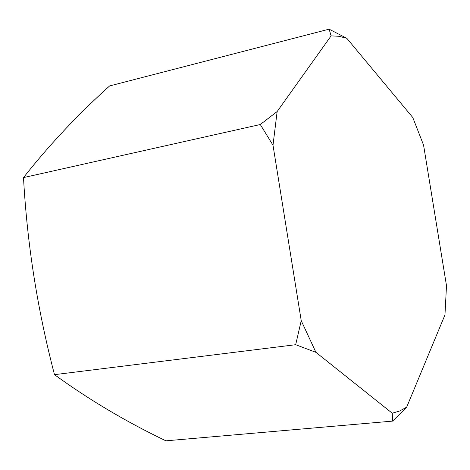 <?xml version="1.0" encoding="UTF-8"?>
<svg xmlns="http://www.w3.org/2000/svg" width="470" height="470" viewBox="0 0 470 470"><rect width="100%" height="100%" fill="white"/><g stroke="black" fill="none" stroke-linecap="round" stroke-linejoin="round"><path stroke-width="0.7" d="M329.118 29.169L109.592 85.945C77.556 114.821 48.862 145.371 23.5 177.595C27.143 244.065 37.477 309.754 54.491 374.661L295.683 344.704L315.922 352.336L392.25 413.218L392.615 421.102L406.673 407.167L444.961 314.918L446.5 285.701L423.57 145.118L412.778 117.506L346.819 38.311L329.118 29.169L331.103 35.873L277.141 111.555L260.274 124.521L273 145.224L301.235 320.693L295.683 344.704M23.5 177.595L260.274 124.521M54.491 374.661C88.936 399.676 126.078 421.731 165.916 440.831L392.615 421.102M277.141 111.555L273 145.224M301.235 320.693L315.922 352.336M392.25 413.218L399.676 410.986L406.673 407.167M346.819 38.311L338.917 36.284L331.103 35.873"/></g></svg>
